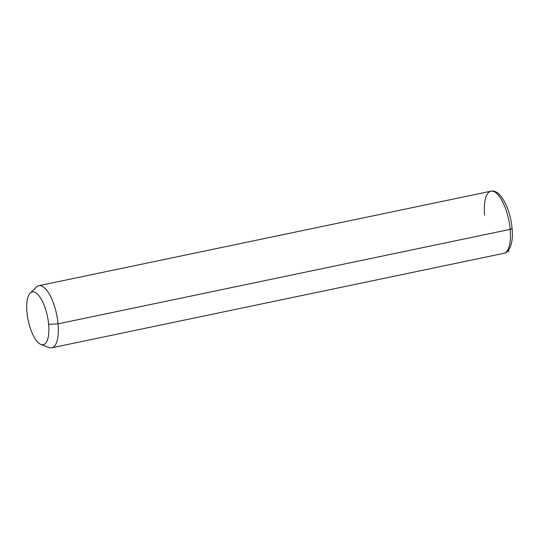 <?xml version="1.0" encoding="UTF-8"?>
<svg xmlns="http://www.w3.org/2000/svg" width="539" height="539" viewBox="0 0 539 539"><rect width="100%" height="100%" fill="white"/><g stroke="black" fill="none" stroke-linecap="round" stroke-linejoin="round"><path stroke-width="0.81" d="M30.245 293.068L36.423 287.038A31.72 11.575 78.2 0 1 49.217 293.93A31.72 11.575 78.2 0 1 58.064 323.851L48.638 324.357A26.963 9.837 -101.8 0 0 41.119 298.923A26.963 9.837 -101.8 0 0 30.245 293.068A26.963 9.837 -101.8 0 0 26.95 312.276A26.963 9.837 -101.8 0 0 40.991 344.475A26.963 9.837 -101.8 0 0 48.638 324.357L58.064 323.851A31.72 11.575 78.2 0 1 49.062 347.527L40.991 344.475M26.95 312.276A26.963 9.837 78.2 0 1 35.439 292.549A26.963 9.837 78.2 0 1 48.638 324.357A26.963 9.837 78.2 0 1 40.149 344.084A26.963 9.837 78.2 0 1 26.95 312.276M510.17 229.358A31.72 11.575 78.2 0 1 503.898 253.303A31.72 11.575 -101.8 0 0 510.17 229.358L58.064 323.851L510.17 229.358A31.72 11.575 -101.8 0 0 490.921 191.204A31.72 11.575 78.2 0 1 510.17 229.358A3.173 0.889 -5.2 0 0 512.05 228.354A3.173 0.889 174.8 0 1 510.17 229.358M511.841 228.718A28.547 10.416 78.2 0 0 511.78 228.044A3.173 0.889 -5.2 0 1 512.05 228.354C513.586 241.034 510.116 252.474 503.898 253.303L51.791 347.796A31.72 11.575 -101.8 0 0 58.064 323.851A31.72 11.575 -101.8 0 0 38.815 285.697L490.921 191.204A31.72 11.575 -101.8 0 0 484.649 215.149M508.466 250.318L508.85 251.659M512.05 228.354C510.601 209.482 500.542 188.785 490.921 191.204"/></g></svg>

